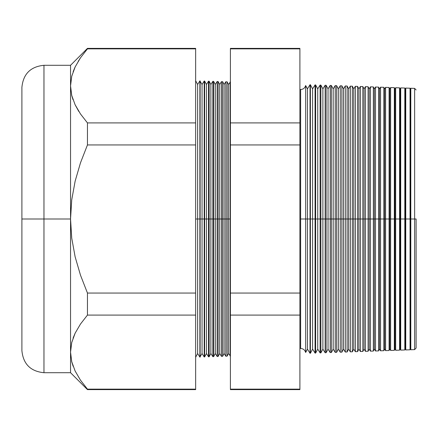 <?xml version="1.0" encoding="UTF-8"?>
<svg xmlns="http://www.w3.org/2000/svg" width="438" height="438" viewBox="0 0 438 438"><rect width="100%" height="100%" fill="white"/><g stroke="black" fill="none" stroke-linecap="round" stroke-linejoin="round"><path stroke-width="0.66" d="M299.899 89.472L300.632 89.527C303.233 89.347 304.908 88.016 305.653 85.519L305.653 219L305.653 85.519L305.653 219L300.632 219L300.632 89.527L300.632 348.473L300.632 219L305.653 219L305.653 352.48L305.653 219L310.027 219L310.027 84.731L310.027 219L315.07 219L315.07 84.906L315.07 219L320.107 219L320.107 85.082L320.107 219L325.144 219L325.144 85.257L325.144 219L330.181 219L330.181 85.432L330.181 219L335.223 219L335.223 85.613L335.223 219L340.26 219L340.26 85.788L340.26 219L345.297 219L345.297 85.963L345.297 219L350.334 219L350.334 86.138L350.334 219L355.371 219L355.371 86.313L355.371 219L360.414 219L360.414 86.489L360.414 219L365.451 219L365.451 86.664L365.451 219L370.488 219L370.488 86.839L370.488 219L375.525 219L375.525 87.02L375.525 219L380.562 219L380.562 87.195L380.562 219L385.604 219L385.604 87.37L385.604 219L390.641 219L390.641 87.545L390.641 219L395.678 219L395.678 87.72L395.678 219L400.715 219L400.715 87.896L400.715 219L405.758 219L405.758 88.071L405.758 219L410.795 219L410.795 88.252L410.795 219L416.1 219L416.1 348.04L416.1 219L414.633 219L414.633 88.383L414.633 219L410.795 219L410.795 349.748L410.401 88.876L410.401 219L410.056 219L410.056 88.224L410.056 219L405.758 219L405.758 349.929L405.254 88.876L405.254 219L404.811 219L404.811 88.038L404.811 219L400.715 219L400.715 350.104L400.715 219L400.108 219L400.108 88.876L400.108 219L399.565 219L399.565 87.857L399.565 219L395.678 219L395.678 350.28L395.678 219L394.956 219L394.956 88.876L394.956 219L394.32 219L394.32 87.671L394.32 219L390.641 219L390.641 350.455L390.641 219L389.809 219L389.809 88.876L389.809 219L389.075 219L389.075 87.49L389.075 219L385.604 219L385.604 350.63L385.604 219L384.663 219L384.663 88.876L384.663 219L383.83 219L383.83 87.31L383.83 219L380.562 219L380.562 350.805L380.562 219L379.516 219L379.516 88.876L379.516 219L378.58 219L378.58 87.124L378.58 219L375.525 219L375.525 350.98L375.525 219L374.364 219L374.364 88.876L374.364 219L373.335 219L373.335 86.943L373.335 219L370.488 219L370.488 351.161L370.488 219L369.218 219L369.218 88.876L369.218 219L368.09 219L368.09 86.757L368.09 219L365.451 219L365.451 351.336L365.451 219L364.071 219L364.071 88.876L364.071 219L362.845 219L362.845 86.576L362.845 219L360.414 219L360.414 351.511L360.414 219L358.919 219L358.919 88.876L358.919 219L357.6 219L357.6 86.39L357.6 219L355.371 219L355.371 351.687L355.371 219L353.773 219L353.773 88.876L353.773 219L352.355 219L352.355 86.209L352.355 219L350.334 219L350.334 351.862L350.334 219L348.626 219L348.626 88.876L348.626 219L347.11 219L347.11 86.023L347.11 219L345.297 219L345.297 352.037L345.297 219L343.474 219L343.474 88.876L343.474 219L341.864 219L341.864 85.843L341.864 219L340.26 219L340.26 352.212L340.26 219L338.328 219L338.328 88.876L338.328 219L336.619 219L336.619 85.656L336.619 219L335.223 219L335.223 352.387L335.223 219L333.181 219L333.181 88.876L333.181 219L331.374 219L331.374 85.476L331.374 219L330.181 219L330.181 352.568L330.181 219L328.035 219L328.035 88.876L328.035 219L326.129 219L326.129 85.295L326.129 219L325.144 219L325.144 352.743L325.144 219L322.883 219L322.883 88.876L322.883 219L320.879 219L320.879 85.109L320.879 219L320.107 219L320.107 352.918L320.107 219L317.736 219L317.736 88.876L317.736 219L315.634 219L315.634 84.928L315.634 219L315.07 219L315.07 353.094L315.07 219L312.59 219L312.59 88.876L312.59 219L310.389 219L310.389 84.742L310.027 353.269L310.027 219L307.438 219L307.438 88.876L307.438 219L305.653 219L305.653 352.48C304.908 349.984 303.233 348.653 300.632 348.473L299.899 348.528M300.632 219L300.632 348.473L300.632 219M227.114 219L228.526 219L228.526 84.485L228.526 219L230.114 219L230.114 81.939L230.114 219L230.41 219L230.114 219L230.114 356.061L230.114 219L228.526 219L228.526 353.515L228.526 219L227.114 219L227.114 81.835L227.114 219L225.794 219L225.794 81.791L225.794 219L227.114 219L227.114 356.165L227.114 219M224.114 219L225.794 219L225.794 356.209L225.794 219L224.114 219L224.114 84.485L224.114 219L222.619 219L224.114 219L224.114 353.515L224.114 219M195.644 80.734L197.637 84.485L199.887 80.882L202.049 84.485L204.201 81.035L204.634 81.052L206.462 84.485L208.521 81.183L209.129 81.205L210.875 84.485L212.841 81.337L213.629 81.364L215.288 84.485L217.16 81.49L218.124 81.523L219.701 84.485L221.48 81.638L221.48 219L219.701 219L219.701 353.515L219.701 219L218.124 219L218.124 356.477L218.124 219L217.16 219L217.16 81.49L217.16 219L215.288 219L215.288 353.515L215.288 219L213.629 219L213.629 356.636L213.629 219L212.841 219L212.841 81.337L212.841 219L210.875 219L210.875 353.515L210.875 219L209.129 219L209.129 356.795L209.129 219L208.521 219L208.521 81.183L208.521 219L206.462 219L206.462 353.515L206.462 219L204.634 219L204.634 356.948L204.201 81.035L204.201 219L202.049 219L202.049 353.515L202.049 219L200.139 219L200.139 357.107L199.887 80.882L199.887 219L197.637 219L197.637 353.515L197.637 219L195.644 219L197.637 219L197.637 84.485L197.637 219L200.139 219L200.139 80.893L200.139 219L202.049 219L202.049 84.485L202.049 219L204.634 219L204.634 81.052L204.634 219L206.462 219L206.462 84.485L206.462 219L209.129 219L209.129 81.205L209.129 219L210.875 219L210.875 84.485L210.875 219L213.629 219L213.629 81.364L213.629 219L215.288 219L215.288 84.485L215.288 219L218.124 219L218.124 81.523L218.124 219L219.701 219L219.701 84.485L219.701 219L221.48 219L221.48 81.638L222.619 81.676L222.619 219L222.619 81.676L224.114 84.485L225.794 81.791L227.114 81.835L228.526 84.485L230.41 81.95M21.9 350.011L21.9 87.354L21.9 219L43.964 219L43.964 65.289L43.964 219L70.545 219L70.545 65.289L70.545 85.886L71.717 95.402L75.106 104.742L80.461 113.929L87.452 122.908L195.644 122.908L195.644 48.383L87.452 48.383L87.452 48.859L195.644 48.859L87.452 48.859L80.499 57.783L75.161 66.91L71.739 76.272L70.545 85.886L71.739 76.272L75.161 66.91L80.499 57.783L87.452 48.859L87.452 48.383L70.545 65.289L43.964 65.289L43.964 372.711C30.567 371.397 23.209 364.044 21.9 350.646L21.9 350.011L21.9 350.646M221.48 219L222.619 219L221.48 219L221.48 356.362L221.48 219M305.653 85.519L307.438 88.876L310.027 84.731L310.389 84.742L312.59 88.876L315.07 84.906L315.634 84.928L317.736 88.876L320.107 85.082L320.879 85.109L322.883 88.876L325.144 85.257L326.129 85.295L328.035 88.876L330.181 85.432L331.374 85.476L333.181 88.876L335.223 85.613L336.619 85.656L338.328 88.876L340.26 85.788L341.864 85.843L343.474 88.876L345.297 85.963L347.11 86.023L348.626 88.876L350.334 86.138L352.355 86.209L353.773 88.876L355.371 86.313L357.6 86.39L358.919 88.876L360.414 86.489L362.845 86.576L364.071 88.876L365.451 86.664L368.09 86.757L369.218 88.876L370.488 86.839L373.335 86.943L374.364 88.876L375.525 87.02L378.58 87.124L379.516 88.876L380.562 87.195L383.83 87.31L384.663 88.876L385.604 87.37L389.075 87.49L389.809 88.876L390.641 87.545L394.32 87.671L394.956 88.876L395.678 87.72L399.565 87.857L400.108 88.876L400.715 87.896L404.811 88.038L405.254 88.876L405.758 88.071L410.056 88.224L410.401 88.876L410.795 88.252L414.633 88.383L416.1 89.96M305.653 352.48L307.438 349.124L307.438 219L307.438 349.124L310.027 353.269L310.389 353.258L310.389 219L310.389 353.258L312.59 349.124L312.59 219L312.59 349.124L315.07 353.094L315.634 353.072L315.634 219L315.634 353.072L317.736 349.124L317.736 219L317.736 349.124L320.107 352.918L320.879 352.891L320.879 219L320.879 352.891L322.883 349.124L322.883 219L322.883 349.124L325.144 352.743L326.129 352.705L326.129 219L326.129 352.705L328.035 349.124L328.035 219L328.035 349.124L330.181 352.568L331.374 352.524L331.374 219L331.374 352.524L333.181 349.124L333.181 219L333.181 349.124L335.223 352.387L336.619 352.344L336.619 219L336.619 352.344L338.328 349.124L338.328 219L338.328 349.124L340.26 352.212L341.864 352.157L341.864 219L341.864 352.157L343.474 349.124L343.474 219L343.474 349.124L345.297 352.037L347.11 351.977L347.11 219L347.11 351.977L348.626 349.124L348.626 219L348.626 349.124L350.334 351.862L352.355 351.791L352.355 219L352.355 351.791L353.773 349.124L353.773 219L353.773 349.124L355.371 351.687L357.6 351.61L357.6 219L357.6 351.61L358.919 349.124L358.919 219L358.919 349.124L360.414 351.511L362.845 351.424L362.845 219L362.845 351.424L364.071 349.124L364.071 219L364.071 349.124L365.451 351.336L368.09 351.243L368.09 219L368.09 351.243L369.218 349.124L369.218 219L369.218 349.124L370.488 351.161L373.335 351.057L373.335 219L373.335 351.057L374.364 349.124L374.364 219L374.364 349.124L375.525 350.98L378.58 350.876L378.58 219L378.58 350.876L379.516 349.124L379.516 219L379.516 349.124L380.562 350.805L383.83 350.69L383.83 219L383.83 350.69L384.663 349.124L384.663 219L384.663 349.124L385.604 350.63L389.075 350.51L389.075 219L389.075 350.51L389.809 349.124L389.809 219L389.809 349.124L390.641 350.455L394.32 350.329L394.32 219L394.32 350.329L394.956 349.124L394.956 219L394.956 349.124L395.678 350.28L399.565 350.143L399.565 219L399.565 350.143L400.108 349.124L400.108 219L400.108 349.124L400.715 350.104L404.811 349.962L404.811 219L404.811 349.962L405.254 349.124L405.254 219L405.254 349.124L405.758 349.929L410.056 349.776L410.056 219L410.056 349.776L410.401 349.124L410.401 219L410.401 349.124L410.795 349.748L414.633 349.617L414.633 219L414.633 349.617L416.1 348.04M195.644 357.266L197.637 353.515L199.887 357.118L199.887 219L199.887 357.118L202.049 353.515L204.201 356.965L204.201 219L204.201 356.965L204.634 356.948L206.462 353.515L208.521 356.817L208.521 219L208.521 356.817L209.129 356.795L210.875 353.515L212.841 356.663L212.841 219L212.841 356.663L213.629 356.636L215.288 353.515L217.16 356.51L217.16 219L217.16 356.51L218.124 356.477L219.701 353.515L221.48 356.362L222.619 356.324L222.619 219L222.619 356.324L224.114 353.515L225.794 356.209L227.114 356.165L228.526 353.515L230.41 356.05M195.644 48.859L195.644 144.951L195.644 122.908L87.452 122.908L87.452 144.951L195.644 144.951L87.452 144.951L80.493 162.799L75.139 181.14L71.733 199.854L70.545 219L71.728 238.097L75.128 256.816L80.499 275.206L87.452 293.049L195.644 293.049L195.644 144.951L195.644 293.049L87.452 293.049L87.452 315.092L195.644 315.092L195.644 293.049L195.644 315.092L87.452 315.092L80.499 324.016L75.161 333.137L71.739 342.505L70.545 352.114L71.717 361.635L70.545 352.114L71.717 342.598L75.128 333.203M75.106 370.975L80.461 380.162L87.452 389.141L195.644 389.141L195.644 315.092L195.644 389.141L87.452 389.141L87.452 389.617L87.452 389.141L80.461 380.162L75.106 370.975L71.717 361.635M43.964 372.711L70.545 372.711L70.545 352.114L70.545 372.711L87.452 389.617L195.644 389.617L195.644 389.141M71.739 361.728L73.119 366.245M80.499 113.984L87.452 122.908L80.488 113.973M78.84 111.471L75.128 104.797M71.728 342.549L70.545 352.114L70.545 219L71.733 199.854L75.139 181.14L80.493 162.799L87.452 144.951L87.452 122.908L80.461 113.929L75.106 104.742L71.717 95.402L70.545 85.886L71.733 95.457M299.899 48.859L299.899 48.383L230.41 48.383L230.41 48.859L299.899 48.859L230.41 48.859L230.41 122.908L299.899 122.908L230.41 122.908L230.41 144.951L299.899 144.951L230.41 144.951L230.41 293.049L299.899 293.049L230.41 293.049L230.41 315.092L299.899 315.092L299.899 48.859L299.899 389.141L230.41 389.141L230.41 389.617L299.899 389.617L299.899 315.092L230.41 315.092L230.41 389.141L299.899 389.141M70.545 85.886L70.545 352.114L71.739 342.505L75.161 333.137L80.499 324.016L87.452 315.092L87.452 293.049L80.499 275.206L75.128 256.816L71.728 238.097L70.545 219L21.9 219L21.9 87.989M230.41 389.141L230.41 48.859M43.964 219L43.964 372.711L43.964 219M21.9 219L21.9 350.646L21.9 219M75.051 67.134L73.124 71.739M79.951 58.582L79.453 59.344M78.659 60.586L78.227 61.276M75.133 104.808L78.588 111.077M71.739 95.495L72.982 99.629M75.133 333.192L73.064 338.141M43.964 65.289C30.567 66.603 23.209 73.956 21.9 87.354"/></g></svg>
